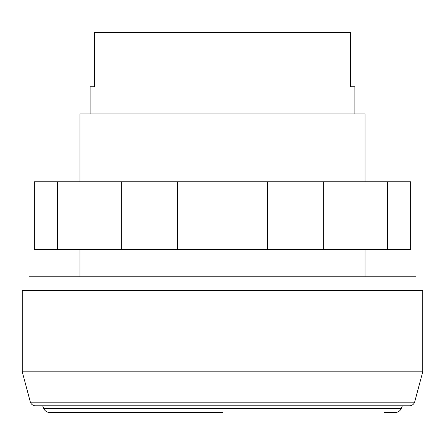 <?xml version="1.0" encoding="UTF-8"?>
<svg xmlns="http://www.w3.org/2000/svg" width="445" height="445" viewBox="0 0 445 445"><rect width="100%" height="100%" fill="white"/><g stroke="black" fill="none" stroke-linecap="round" stroke-linejoin="round"><path stroke-width="0.67" d="M387.395 181.771L57.605 181.771L57.605 249.651L410.64 249.651L410.64 181.771L387.395 181.771L387.395 249.651M121.324 181.771L121.324 249.651M177.444 181.771L177.444 249.651M267.556 181.771L267.556 249.651M323.676 181.771L323.676 249.651M57.605 181.771L34.36 181.771L34.36 249.651L57.605 249.651M22.25 371.836L22.25 290.379L422.75 290.379L422.75 371.836L22.25 371.836L30.382 402.197A5.429 5.429 0 0 0 35.494 405.79L409.506 405.79A5.429 5.429 0 0 0 414.618 402.197L30.382 402.197M415.964 290.379L415.964 276.807L29.036 276.807L29.036 290.379M384.191 412.565L395.049 412.565A6.786 6.786 0 0 0 401.334 408.349L43.666 408.349L42.62 405.79M222.5 412.565L49.951 412.565A6.786 6.786 0 0 1 43.666 408.349M365.05 181.771L365.05 113.892L79.95 113.892L79.95 181.771M354.871 113.892L354.871 86.736L350.443 86.736L350.443 32.435L94.557 32.435L94.557 86.736L90.129 86.736L90.129 113.892M401.334 408.349L402.38 405.79M414.618 402.197L422.75 371.836M365.05 249.651L365.05 276.807M79.95 249.651L79.95 276.807"/></g></svg>
